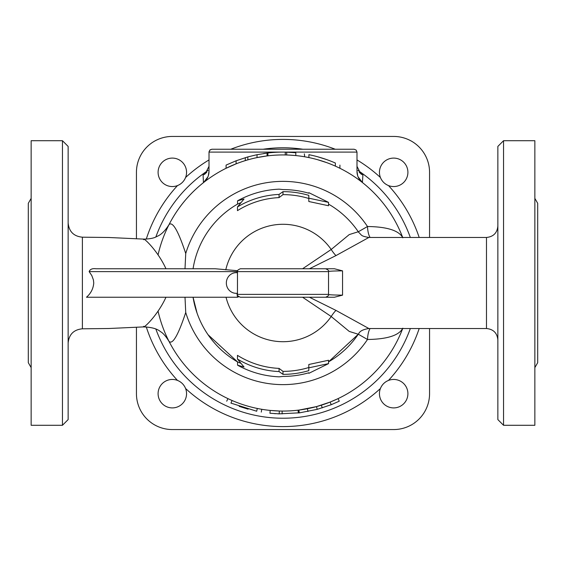 <?xml version="1.0" encoding="UTF-8"?>
<svg xmlns="http://www.w3.org/2000/svg" width="566" height="566" viewBox="0 0 566 566"><rect width="100%" height="100%" fill="white"/><g stroke="black" fill="none" stroke-linecap="round" stroke-linejoin="round"><path stroke-width="0.85" d="M143.658 326.9L108.637 328.513L82.381 328.811L82.381 237.189C73.743 236.347 68.995 231.607 68.139 222.962M237.465 273.081L237.013 272.706A10.329 9.87 -90 0 0 226.343 283A10.329 9.87 -90 0 0 237.013 293.294L237.479 297.228L86.478 297.228C90.878 293.407 93.305 288.667 93.751 283L93.418 279.922L91.798 275.557L89.138 271.616C90.058 269.211 92.385 268.263 96.121 268.772L215.434 268.772L237.614 270.718M165.98 297.228C157.221 316.429 141.741 330.226 143.658 326.299M143.658 239.701C141.733 235.803 157.228 249.556 165.98 268.772M62.451 425.292L68.139 419.597L68.139 146.403L62.451 140.708L62.451 425.292L31.144 425.292L31.144 140.708L62.451 140.708M237.013 293.294L237.465 292.919M237.501 270.725L237.013 272.706M419.187 237.465A143.601 143.601 0 0 0 388.495 185.577A14.228 14.228 0 0 1 393.674 158.098A14.228 14.228 0 0 1 407.662 174.958A14.228 14.228 0 0 1 388.495 185.577C384.682 184.007 381.993 181.318 380.423 177.505A143.601 143.601 0 0 0 356.99 159.93M146.269 326.879A143.601 143.601 0 0 0 177.505 380.423A14.228 14.228 0 0 1 172.326 407.902A14.228 14.228 0 0 1 158.339 391.042A14.228 14.228 0 0 1 177.505 380.423C181.318 381.993 184.007 384.682 185.577 388.495A143.601 143.601 0 0 0 380.423 388.495A14.228 14.228 0 0 1 407.902 393.674A14.228 14.228 0 0 1 391.042 407.662A14.228 14.228 0 0 1 380.423 388.495C381.993 384.682 384.682 381.993 388.495 380.423A143.601 143.601 0 0 0 419.187 328.535M209.01 159.93A143.601 143.601 0 0 0 185.577 177.505A14.228 14.228 0 0 1 158.098 172.326A14.228 14.228 0 0 1 174.958 158.339A14.228 14.228 0 0 1 185.577 177.505C184.007 181.318 181.318 184.007 177.505 185.577A143.601 143.601 0 0 0 146.269 239.135M429.559 237.465L429.559 172.326A35.884 35.884 0 0 0 393.674 136.441L172.326 136.441A35.884 35.884 0 0 0 136.441 172.326L136.441 238.703M429.559 328.535L429.559 393.674A35.884 35.884 0 0 1 393.674 429.559L172.326 429.559A35.884 35.884 0 0 1 136.441 393.674L136.441 327.297M207.934 176.783L203.604 182.521A14.228 14.228 0 0 0 209.01 171.356L208.302 175.793M209.01 166.34L205.118 173.911L203.081 175.05L203.449 182.648A128.065 128.065 0 0 0 158.055 254.905M356.99 166.34L360.882 173.911L362.919 175.05A134.312 134.312 0 0 0 359.219 172.411M358.066 176.783L362.396 182.521A14.228 14.228 0 0 1 356.99 171.356L357.698 175.793M362.919 175.05L362.396 182.521M158.055 311.095A128.065 128.065 0 0 0 169.029 341.404C172.616 344.878 178.184 335.235 185.733 312.489A101.639 101.639 0 0 0 367.49 339.487C387.25 339.211 399.023 335.447 402.822 328.188M317.576 159.697L326.681 162.619M335.362 166.135C341.171 168.852 341.171 168.852 335.362 166.135C341.171 168.852 341.171 168.852 335.362 166.135L335.362 163.022C341.171 165.668 341.171 165.668 335.362 163.022A130.909 130.909 0 0 0 308.895 154.681C303.036 153.591 303.036 153.591 308.895 154.681C303.036 153.591 303.036 153.591 308.895 154.681L308.895 157.581L305.668 156.959M304.692 156.789L304.345 153.846M289.509 155.105L294.879 155.487M226.478 164.925L236.107 160.779L247.837 156.902L257.042 154.695L267.916 152.962A130.909 130.909 0 0 1 285.278 152.113L295.806 152.721L295.806 155.579L291.249 155.204M286.7 152.148L286.7 154.992L285.278 154.957L285.278 152.113M267.916 155.827L266.374 156.025L267.916 155.827L267.916 152.962M264.145 156.336L263.749 156.393L264.145 156.336M265.129 156.195L265.843 156.096M266.473 156.011L257.042 157.596L257.042 154.695M247.837 156.902L247.837 159.86L245.311 160.61L245.311 157.638M236.107 160.779L236.107 163.836L226.082 168.279L226.082 165.116M299.364 410.01L316.486 406.607L330.148 402.065L337.633 398.825M232.081 400.502C226.733 398.089 226.733 398.089 232.081 400.502L230.949 403.112C225.48 400.643 225.48 400.643 230.949 403.112L256.709 411.241C262.61 412.359 262.61 412.359 256.709 411.241L257.282 408.454M270.215 410.421L279.3 411.008L279.222 413.852L269.932 413.251L270.215 410.421L273.173 410.683M299.966 409.933L302.562 409.558M354.146 149.247L356.156 150.082L356.99 152.091L356.156 150.082L354.146 149.247L211.854 149.247L209.845 150.082L209.01 152.091L356.99 152.091L356.99 171.356M211.854 149.247L210.078 149.87L209.024 151.773L209.01 171.356M326.681 159.598L317.576 156.74M237.564 200.81A93.914 93.914 0 0 1 279.158 189.164L283 189.582A93.418 93.418 0 0 1 308.817 193.218L308.817 192.709A93.914 93.914 0 0 1 309.114 192.794L328.535 202.373L308.817 198.185L308.817 195.362A91.359 91.359 0 0 0 283 191.641L279.059 194.428A88.657 88.657 0 0 0 237.465 206.93L244.038 198.999L237.564 200.81L237.543 204.093A91.069 91.069 0 0 0 193.056 268.772M237.465 206.93L237.465 210.651A85.487 85.487 0 0 1 279.059 197.605L279.059 194.428M283 191.641L283 194.633L279.059 197.605M308.817 198.489A88.367 88.367 0 0 0 283 194.633M328.535 202.373L328.535 205.748L308.817 201.51L308.817 198.185M240.401 202.854L237.543 204.093M402.822 237.812C399.023 230.553 387.25 226.789 367.49 226.513L358.299 231.784A91.069 91.069 0 0 0 328.535 204.135M358.278 231.756L349.264 234.572L331.209 249.479L302.569 268.772M295.806 152.721L294.879 152.636M293.577 152.523L293.075 152.48M290.797 152.325L289.87 152.275M263.367 153.577L265.129 153.315M265.843 153.223L266.374 153.153M237.564 365.19A93.914 93.914 0 0 0 279.158 376.836L283 376.418A93.418 93.418 0 0 0 308.817 372.782L308.817 373.291A93.914 93.914 0 0 0 309.114 373.206L328.535 363.627L308.817 367.815L308.817 370.638A91.359 91.359 0 0 1 283 374.359L279.059 371.572A88.657 88.657 0 0 1 237.465 359.07L244.038 367.001L237.564 365.19L237.543 361.907L240.401 363.146M237.465 359.07L237.465 355.349A85.487 85.487 0 0 0 279.059 368.395L283 371.367A88.367 88.367 0 0 0 308.817 367.511M279.059 371.572L279.059 368.395M283 374.359L283 371.367M328.535 363.627L328.535 360.252L308.817 364.49L308.817 367.815M338.058 398.62L339.282 401.188L331.195 404.711L317.229 409.352L299.251 412.897L298.898 410.074M248.085 409.161L239.206 406.367M274.326 413.619L275.529 413.696M277.793 413.803L278.911 413.845M300.051 412.791L279.222 413.852M358.299 231.784L358.773 232.442C362.056 235.35 360.478 235.987 368.883 237.465L335.949 255.606L309.411 268.772L334.478 268.772L342.55 270.859C333.445 270.944 328.733 271.199 328.436 271.616M302.569 297.228L331.209 316.521L349.272 331.435L358.278 334.244L358.738 333.6C359.856 331.068 363.238 329.377 368.883 328.528L335.949 310.394L309.411 297.228M328.436 294.384C328.726 294.801 333.431 295.056 342.55 295.141L334.478 297.228L324.212 297.228M497.861 283L497.861 419.597L503.549 425.292L503.549 140.708L497.861 146.403L497.861 283M31.144 367.61L28.3 362.686L28.3 203.314L31.144 198.39M503.549 425.292L534.856 425.292L534.856 140.708L503.549 140.708M534.856 367.61L537.7 362.686L537.7 203.314L534.856 198.39M370.107 237.465A15.65 5.002 -88.7 0 1 367.49 226.513A101.639 101.639 0 0 0 185.733 253.511L185.004 268.772M185.74 253.511C178.191 230.772 172.623 221.136 169.029 224.596C165.116 230.921 161.041 234.876 156.824 236.482C154.242 238.109 149.87 238.994 143.707 239.121M185.004 297.228L185.733 312.489M325.556 268.772L240.309 268.772C237.699 269.961 236.751 270.909 237.465 271.616L89.138 271.616M300.072 268.772L265.928 268.772M237.013 294.384L237.465 294.384C236.73 295.056 237.678 296.004 240.309 297.228L334.478 297.228M402.695 237.465A128.065 128.065 0 0 0 169.029 224.596A128.065 128.065 0 0 1 402.695 237.465M335.949 310.394A15.65 5.759 -58.3 0 0 331.209 316.521A58.723 58.723 0 0 1 226.032 297.228M370.107 328.535A15.65 5.002 -91.3 0 0 367.49 339.487L358.299 334.216L328.535 361.865A91.069 91.069 0 0 0 358.278 334.244M335.949 255.606A15.65 5.759 58.3 0 1 331.209 249.479A58.723 58.723 0 0 0 225.763 269.876M169.029 341.404A128.065 128.065 0 0 0 402.695 328.535A128.065 128.065 0 0 1 169.029 341.404C165.739 336.112 162.888 332.865 160.468 331.648C157.334 328.825 151.752 327.24 143.722 326.9M197.095 313.231L193.056 297.228A91.069 91.069 0 0 0 237.543 361.907M237.479 297.228A5.688 0.559 161.3 0 0 238.725 296.747M410.329 328.535A135.224 135.224 0 0 1 155.876 329.101M155.869 236.921A135.224 135.224 0 0 1 208.104 170.408M263.091 149.247A135.224 135.224 0 0 1 302.909 149.247M357.896 170.408A135.224 135.224 0 0 1 410.329 237.465M335.256 149.247A143.601 143.601 0 0 0 230.744 149.247M206.781 172.411A134.312 134.312 0 0 0 203.081 175.05M307.423 408.709L307.961 411.503M330.148 402.065L331.195 404.711M321.375 405.178L322.231 407.888M316.486 406.607L317.229 409.352M298.049 410.173L298.381 413.003M282.144 411.058L282.13 413.902M368.876 237.465L486.477 237.465L486.477 328.528C493.382 329.214 497.181 333.013 497.861 339.911M342.55 295.141L342.55 270.859M325.691 297.228C328.322 296.004 329.27 295.056 328.535 294.384L237.465 294.384L237.465 271.616L328.535 271.616C329.249 270.909 328.301 269.961 325.691 268.772M82.381 328.804C73.743 329.645 68.995 334.386 68.139 343.031M143.714 239.107L108.63 237.487L82.381 237.189M339.918 165.116L339.918 168.279M267.06 153.068L267.06 155.933M226.718 401.188L227.942 398.62M261.28 412.09L261.754 409.289M486.477 237.465C493.382 236.779 497.181 232.98 497.861 226.082M368.869 328.535L486.477 328.535M328.535 294.384L328.535 271.616M237.586 361.936L208.04 334.711"/></g></svg>
